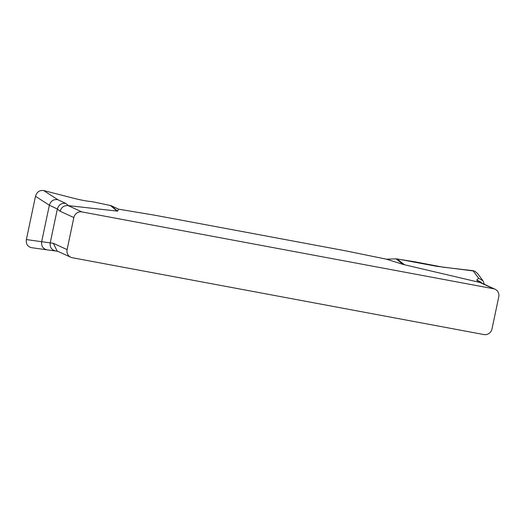 <?xml version="1.0" encoding="UTF-8"?>
<svg xmlns="http://www.w3.org/2000/svg" width="525" height="525" viewBox="0 0 525 525"><rect width="100%" height="100%" fill="white"/><g stroke="black" fill="none" stroke-linecap="round" stroke-linejoin="round"><path stroke-width="0.79" d="M118.519 209.153L111.077 205.649L117.607 211.135L118.519 209.153L154.685 215.198L345.135 250.747L386.512 259.186L403.233 264.456L396.014 258.838L386.512 259.186M117.607 211.135L68.158 205.61L81.893 211.91L493.605 288.763A7.042 6.687 -65.3 0 1 495.095 289.236A7.042 6.687 -65.3 0 1 498.75 296.868L491.991 328.932A7.042 6.687 -65.3 0 1 483.952 334.569L72.24 257.716A7.042 6.687 -65.3 0 1 70.75 257.243A7.042 6.687 -65.3 0 1 67.095 249.618L73.854 217.553A7.042 6.687 -65.3 0 1 81.893 211.91M493.605 288.763L479.87 282.463L403.233 264.456M111.077 205.649L92.131 201.652C87.478 201.324 81.093 200.137 72.982 198.096L43.588 190.523L57.796 199.684L65.802 203.457L68.519 205.662M47.217 249.88L55.781 251.009L47.217 249.88C43.05 248.889 41.199 246.166 41.665 241.717L53.36 243.311L67.095 249.618M43.588 190.523C39.532 190.076 36.829 192.006 35.49 196.298L26.375 239.564L41.665 241.717L49.357 205.236L35.49 196.298M26.375 239.564C25.869 243.994 27.589 246.698 31.546 247.675M477.455 273.328L482.98 280.796L478.603 278.237L473.012 270.683L443.225 267.205L414.277 261.693L396.014 258.838M478.603 278.237L476.707 280.16L479.955 281.538L482.088 283.27M477.501 273.394L474.758 271.182L473.012 270.683M73.854 217.553L60.119 211.247C61.372 207.211 64.057 205.327 68.158 205.61M57.094 250.976L53.36 243.311M479.87 282.463L481.287 282.903M60.119 211.247L57.356 209.009L50.229 242.845C49.757 247.301 51.608 250.025 55.781 251.009M474.587 271.11L436.314 266.234L396.972 258.897L404.617 264.849M117.206 211.194L110.289 205.38M57.796 199.684C53.537 199.1 50.728 200.95 49.357 205.236L57.356 209.009C58.734 204.724 61.543 202.873 65.802 203.457M479.423 282.371L476.707 280.16M31.428 247.656L47.093 249.861M57.022 250.943L70.75 257.243M481.359 282.936L495.095 289.236M484.352 284.307L482.98 280.796M57.842 251.317L55.611 250.989"/></g></svg>
